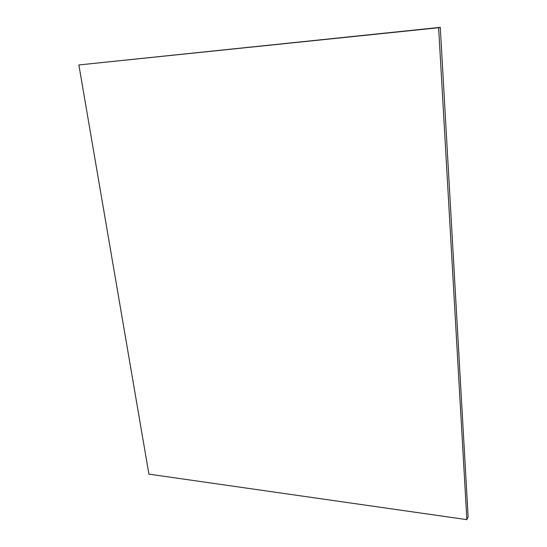 <?xml version="1.0" encoding="UTF-8"?>
<svg xmlns="http://www.w3.org/2000/svg" width="547" height="547" viewBox="0 0 547 547"><rect width="100%" height="100%" fill="white"/><g stroke="black" fill="none" stroke-linecap="round" stroke-linejoin="round"><path stroke-width="0.82" d="M466.871 519.65L438.632 27.726L440.28 27.35L78.871 64.949L148.914 474.14L466.871 519.65L468.129 516.915L440.28 27.35M438.632 27.726L78.871 64.949"/></g></svg>
